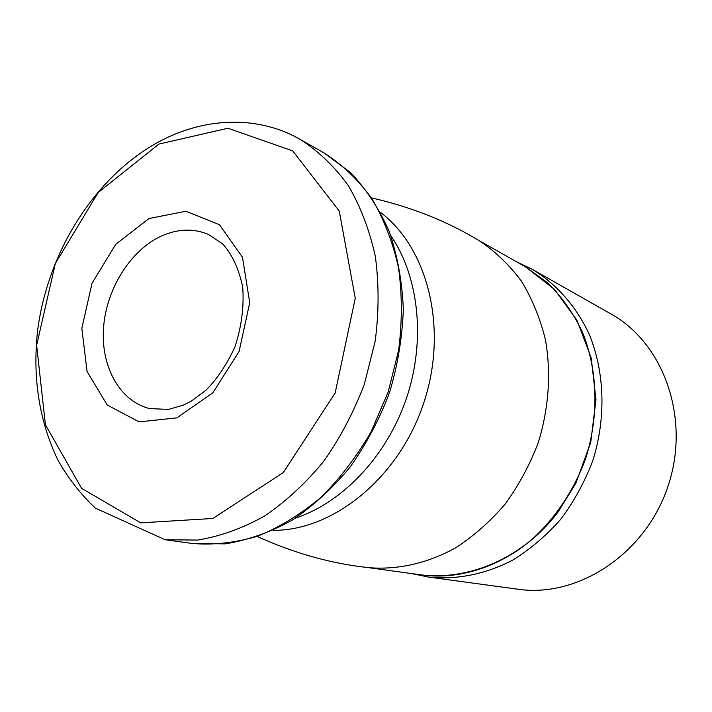 <?xml version="1.0" encoding="UTF-8"?>
<svg xmlns="http://www.w3.org/2000/svg" width="712" height="712" viewBox="0 0 712 712"><rect width="100%" height="100%" fill="white"/><g stroke="black" fill="none" stroke-linecap="round" stroke-linejoin="round"><path stroke-width="1.07" d="M532.514 269.456C556.312 283.954 575.91 305.991 588.984 333.714C604.782 371.833 606.321 418.095 592.633 461.091C584.579 482.166 573.943 501.559 560.727 519.288C546.264 535.682 530.209 549.317 512.542 560.202C485.344 574.326 456.401 579.986 428.686 577.094L517.962 589.224C577.975 598.053 645.33 554.132 667.909 486.501C690.934 419.012 663.976 343.255 610.887 313.912L532.514 269.456L516.948 261.998M257.548 536.59C294.643 553.42 331.854 563.788 369.163 567.704C397.661 569.965 427.387 563.361 455.36 548.009C473.533 536.252 490.087 521.665 505.022 504.238C518.701 485.451 529.773 464.945 538.219 442.722C548.801 408.688 551.257 373.168 545.49 339.989C540.212 318.487 532.211 298.889 521.46 281.204C509.365 264.944 495.365 251.496 479.479 240.861C447.43 221.361 411.545 207.067 371.833 197.972M149.048 218.513L115.816 244.234L92.053 283.18L81.836 328.276L87.069 371.548L107.227 405.03L139.089 421.878L176.852 417.864L212.826 392.828L239.107 351.47L249.725 302.689L242.481 257.228L219.412 224.716L185.921 211.242L149.048 218.513M525.536 266.858L554.47 289.33L576.96 320.293L591.209 357.896L595.98 399.637L590.72 442.561L575.723 483.51L558.11 511.937C523.382 557.897 469.502 581.571 421.557 574.94C458.377 579.203 498.053 567.144 531.045 540.212C555.022 518.728 573.934 490.55 585.584 458.706C599.308 415.612 597.786 369.252 581.998 331.089C573.009 312.791 561.723 296.842 548.16 283.251L525.536 266.858L478.242 240.113M273.132 530.351C333.189 530.743 398.533 478.126 423.409 403.971C448.56 329.914 428.464 248.452 380.457 212.381M295.391 518.14C342.881 502.485 386.945 455.965 406.472 398.257C425.91 340.514 419.048 276.808 390.755 235.574M324.067 152.929L350.491 172.553C366.208 189.107 379.113 208.75 389.215 231.48C397.447 255.635 402.155 281.48 403.33 309.017C402.369 337.025 397.777 364.873 389.544 392.535C379.318 419.546 366.102 444.475 349.895 467.339C332.273 488.53 312.862 506.241 291.671 520.472C269.866 532.425 247.696 540.23 225.161 543.87L192.258 543.47C213.547 545.223 235.307 542.811 257.539 536.243C279.647 527.245 300.776 514.295 320.916 497.385C340.06 478.402 356.792 456.517 371.121 431.721L388.156 392.072L398.631 350.215C402.262 321.815 402.209 294.261 398.48 267.561C392.713 241.902 383.759 218.798 371.62 198.248C357.922 179.549 342.072 164.436 324.067 152.929L300.197 139.427C259.453 115.896 207.076 116.626 160.868 140.718C95.488 175.179 47.508 251.656 37.496 331.463C32.521 378.063 39.249 420.801 57.672 459.658C67.898 477.877 80.429 494.012 95.292 508.083L165.086 539.74L197.687 540.079C220.15 536.376 242.392 528.393 264.428 516.138C285.904 501.515 305.653 483.261 323.666 461.376C340.274 437.738 353.855 411.972 364.393 384.053L375.188 341.093C378.98 311.963 379.024 283.723 375.322 256.373C369.546 230.11 360.53 206.498 348.275 185.52C334.435 166.457 318.406 151.095 300.197 139.427M158.918 144.073L98.229 192.471L55.349 263.52L36.641 345.302L45.417 424.788L81.595 488.325L140.7 522.848L212.897 518.469L283.314 472.528L335.147 393.042L355.252 298.266L339.259 211.09L292.739 150.908L227.929 128.24L158.918 144.073M160.965 236.259C130.251 250.58 106.373 289.019 103.551 327.627C100.632 366.226 119.456 400.954 149.431 408.546L168.459 409.436L183.322 405.164L191.119 401.23L205.697 390.452C216.733 379.558 226.46 365.087 234.88 347.047C241.582 326.63 244.18 306.543 242.676 286.794C238.671 268.522 232.023 254.246 222.722 243.958L208.242 234.31C193.077 228.16 177.324 228.81 160.965 236.259M428.686 577.094L411.776 573.596M421.557 574.94L367.73 567.553M192.258 543.47L165.086 539.74"/></g></svg>

